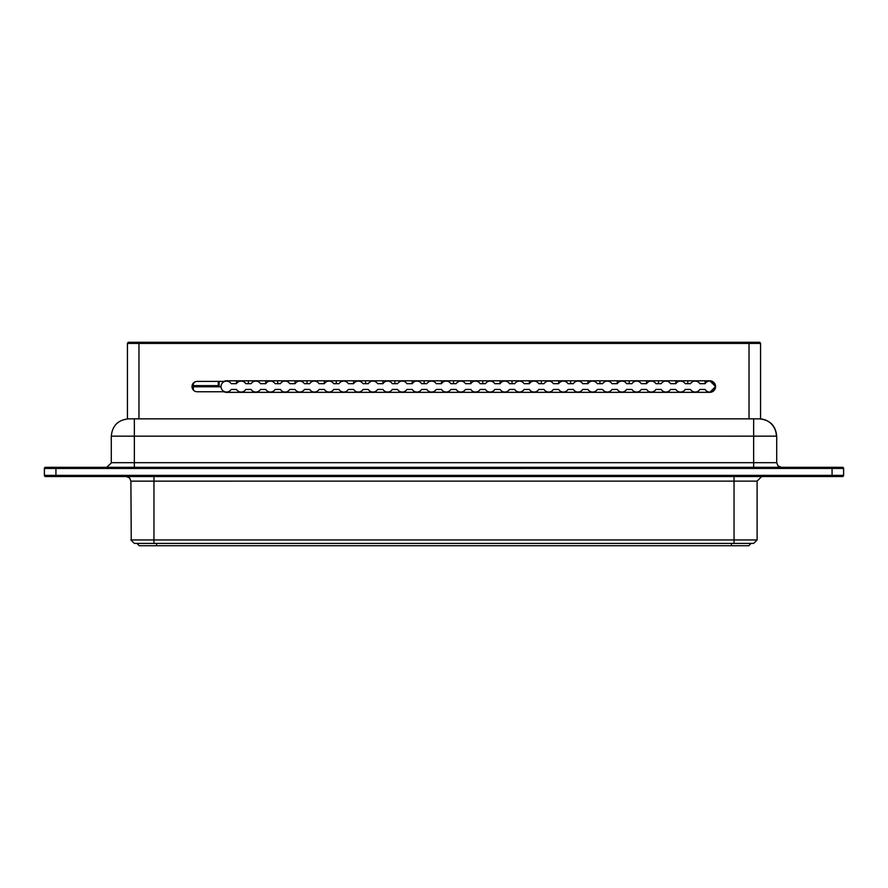 <?xml version="1.0" encoding="UTF-8"?>
<svg xmlns="http://www.w3.org/2000/svg" width="888" height="888" viewBox="0 0 888 888"><rect width="100%" height="100%" fill="white"/><g stroke="black" fill="none" stroke-linecap="round" stroke-linejoin="round"><path stroke-width="1.33" d="M221.023 386.791L193.34 386.791L193.34 390.032M228.682 380.808L228.682 381.551M219.114 381.385L219.114 386.791M236.419 380.808L236.419 383.683M257.975 380.808L257.975 381.551M248.407 380.808L248.407 383.683M265.712 380.808L265.712 383.683M287.268 380.808L287.268 381.551M277.7 380.808L277.7 383.683M294.994 380.808L294.994 383.683M316.561 380.808L316.561 381.551M306.993 380.808L306.993 383.683M324.286 380.808L324.286 383.683M345.854 380.808L345.854 381.551M336.286 380.808L336.286 383.683M353.579 380.808L353.579 383.683M375.147 380.808L375.147 381.551M365.579 380.808L365.579 383.683M382.872 380.808L382.872 383.683M404.44 380.808L404.44 381.551M394.871 380.808L394.871 383.683M412.165 380.808L412.165 383.683M433.733 380.797L433.733 381.551M424.164 380.808L424.164 383.683M441.458 380.797L441.458 383.683M463.025 380.797L463.025 381.551M453.457 380.797L453.457 383.683M470.751 380.797L470.751 383.683M492.318 380.797L492.318 381.551M482.75 380.797L482.75 383.683M500.044 380.797L500.044 383.683M521.611 380.797L521.611 381.551M512.043 380.797L512.043 383.683M529.337 380.797L529.337 383.683M550.904 380.797L550.904 381.551M541.336 380.797L541.336 383.683M558.63 380.797L558.63 383.683M580.197 380.797L580.197 381.551M570.629 380.797L570.629 383.683M587.923 380.797L587.923 383.683M609.49 380.797L609.49 381.551M599.922 380.797L599.922 383.683M617.216 380.797L617.216 383.683M638.783 380.797L638.783 381.551M629.215 380.797L629.215 383.683M646.508 380.797L646.508 383.683M668.076 380.797L668.076 381.551M658.508 380.797L658.508 383.683M675.801 380.797L675.801 383.683M697.369 380.797L697.369 381.551M687.789 380.797L687.789 383.683M705.094 380.797L705.094 383.683L699.833 383.683A5.483 5.483 0 0 0 690.52 383.683L685.192 383.683A5.483 5.483 0 0 0 675.868 383.683L670.54 383.683A5.483 5.483 0 0 0 661.227 383.683L655.899 383.683A5.483 5.483 0 0 0 646.575 383.683L641.247 383.683A5.483 5.483 0 0 0 631.934 383.683L626.606 383.683A5.483 5.483 0 0 0 617.293 383.683L611.954 383.683A5.483 5.483 0 0 0 602.641 383.683L597.313 383.683A5.483 5.483 0 0 0 588 383.683L582.661 383.683A5.483 5.483 0 0 0 573.348 383.683L568.02 383.683A5.483 5.483 0 0 0 558.707 383.683L553.368 383.683A5.483 5.483 0 0 0 544.055 383.683L538.727 383.683A5.483 5.483 0 0 0 529.415 383.683L524.075 383.683A5.483 5.483 0 0 0 514.763 383.683L509.435 383.683A5.483 5.483 0 0 0 500.122 383.683L494.783 383.683A5.483 5.483 0 0 0 485.47 383.683L480.142 383.683A5.483 5.483 0 0 0 470.829 383.683L465.49 383.683A5.483 5.483 0 0 0 456.177 383.683L450.849 383.683A5.483 5.483 0 0 0 441.536 383.683L436.208 383.683A5.483 5.483 0 0 0 426.884 383.683L421.556 383.683A5.483 5.483 0 0 0 412.243 383.683L406.915 383.683A5.483 5.483 0 0 0 397.591 383.683L392.263 383.683A5.483 5.483 0 0 0 382.95 383.683L377.622 383.683A5.483 5.483 0 0 0 368.298 383.683L362.97 383.683A5.483 5.483 0 0 0 353.657 383.683L348.329 383.683A5.483 5.483 0 0 0 339.005 383.683L333.677 383.683A5.483 5.483 0 0 0 324.364 383.683L319.036 383.683A5.483 5.483 0 0 0 309.712 383.683L304.384 383.683A5.483 5.483 0 0 0 295.071 383.683L289.743 383.683A5.483 5.483 0 0 0 280.419 383.683L275.091 383.683A5.483 5.483 0 0 0 265.778 383.683L260.45 383.683A5.483 5.483 0 0 0 251.126 383.683L245.798 383.683A5.483 5.483 0 0 0 236.486 383.683L231.158 383.683A5.483 5.483 0 0 0 221.023 386.569A5.483 5.483 0 0 0 231.158 389.455L236.486 389.455A5.483 5.483 0 0 0 245.798 389.455L251.138 389.455A5.483 5.483 0 0 0 260.45 389.455L265.778 389.455A5.483 5.483 0 0 0 275.091 389.455L280.419 389.455A5.483 5.483 0 0 0 289.743 389.455L295.071 389.455A5.483 5.483 0 0 0 304.384 389.455L309.712 389.455A5.483 5.483 0 0 0 319.036 389.455L324.364 389.455A5.483 5.483 0 0 0 333.677 389.455L339.005 389.455A5.483 5.483 0 0 0 348.329 389.455L353.657 389.455A5.483 5.483 0 0 0 362.97 389.455L368.298 389.455A5.483 5.483 0 0 0 377.622 389.455L382.95 389.455A5.483 5.483 0 0 0 392.263 389.455L397.591 389.455A5.483 5.483 0 0 0 406.915 389.455L412.243 389.455A5.483 5.483 0 0 0 421.556 389.455L426.884 389.455A5.483 5.483 0 0 0 436.208 389.455L441.536 389.455A5.483 5.483 0 0 0 450.849 389.455L456.177 389.455A5.483 5.483 0 0 0 465.49 389.455L470.829 389.455A5.483 5.483 0 0 0 480.142 389.455L485.47 389.455A5.483 5.483 0 0 0 494.783 389.455L500.122 389.455A5.483 5.483 0 0 0 509.435 389.455L514.763 389.455A5.483 5.483 0 0 0 524.075 389.455L529.415 389.455A5.483 5.483 0 0 0 538.727 389.455L544.055 389.455A5.483 5.483 0 0 0 553.368 389.455L558.707 389.455A5.483 5.483 0 0 0 568.02 389.455L573.348 389.455A5.483 5.483 0 0 0 582.661 389.455L588 389.455A5.483 5.483 0 0 0 597.313 389.455L602.641 389.455A5.483 5.483 0 0 0 611.954 389.455L617.293 389.455A5.483 5.483 0 0 0 626.606 389.455L631.934 389.455A5.483 5.483 0 0 0 641.247 389.455L646.575 389.455A5.483 5.483 0 0 0 655.899 389.455L661.227 389.455A5.483 5.483 0 0 0 670.54 389.455L675.868 389.455A5.483 5.483 0 0 0 685.192 389.455L690.52 389.455A5.483 5.483 0 0 0 699.833 389.455L705.094 389.455A5.539 5.539 0 0 0 715.362 386.569A5.539 5.539 0 0 0 705.094 383.683M243.334 380.808L243.334 381.551M272.627 380.808L272.627 381.551M301.92 380.808L301.92 381.551M331.213 380.808L331.213 381.551M360.506 380.808L360.506 381.551M389.799 380.808L389.799 381.551M419.092 380.808L419.092 381.551M448.385 380.797L448.385 381.551M477.677 380.797L477.677 381.551M506.97 380.797L506.97 381.551M536.263 380.797L536.263 381.551M565.545 380.797L565.545 381.551M594.838 380.797L594.838 381.551M624.131 380.797L624.131 381.551M653.424 380.797L653.424 381.551M682.717 380.797L682.717 381.551M218.304 381.385L218.304 385.636L193.34 385.636L193.34 383.105M208.791 386.791L208.791 385.636M200.144 385.636L200.144 386.791M193.606 390.298L192.019 386.569C195.36 393.029 195.36 393.029 192.019 386.569A5.195 5.195 0 0 0 197.203 391.763L223.987 391.763A5.761 5.761 0 0 0 226.496 392.341L709.823 392.329L715.584 386.569A5.761 5.761 0 0 1 709.823 392.329M192.474 384.426L192.019 386.569C195.36 380.108 195.36 380.108 192.019 386.569A5.195 5.195 0 0 1 197.203 381.385L223.987 381.385A5.761 5.761 0 0 1 226.496 380.808L709.823 380.797L715.584 386.569L711.455 381.041M127.528 343.434A1.154 1.143 -90 0 1 128.671 342.28L749.028 342.28L749.028 343.434L127.428 343.434L127.428 418.859L760.561 418.859L760.561 343.434L749.028 343.434L749.028 418.859M45.554 476.523L55.933 476.523L45.554 476.523A1.154 1.154 0 0 1 44.4 475.369L55.933 475.369L55.933 467.299L45.554 467.299L842.446 467.299A1.154 1.154 0 0 1 843.6 468.442L44.4 468.453A1.154 1.154 0 0 1 45.554 467.299A1.154 1.154 0 0 0 44.4 468.453A1.154 1.154 0 0 1 45.554 467.299M832.067 476.523L832.067 475.369L843.6 475.369A1.154 1.154 0 0 1 842.446 476.523A1.154 1.154 0 0 0 843.6 475.369A1.154 1.154 0 0 1 842.446 476.523L55.933 476.523L55.933 475.369L832.067 475.369L832.067 467.299M842.446 476.523A1.154 1.154 0 0 0 843.6 475.369L843.6 468.442M44.4 475.369L44.4 468.453M753.346 543.412L134.354 543.412L130.891 539.948L153.957 539.948L153.957 481.141L130.891 481.141L129.57 477.899L126.285 476.523M748.495 545.72L139.505 545.72M738.428 545.72L740.359 545.72M709.823 380.797A5.761 5.761 0 0 1 715.584 386.569M749.028 342.28L759.329 342.28A1.154 1.143 90 0 1 760.472 343.434M192.485 384.404L195.016 381.862M223.987 381.385L226.496 380.808M756.754 481.13L153.957 481.141L153.957 476.523M153.957 543.412L153.957 539.948L734.043 539.948L734.043 476.523M734.043 543.412L734.043 539.948L757.109 539.948L757.109 481.13L761.715 476.523M131.246 539.948L130.891 481.141M759.329 418.859A17.294 17.039 -90 0 1 776.356 436.152L134.354 436.163L134.354 462.681L776.711 462.681L778.032 465.923L781.329 467.299M134.354 418.859L134.354 436.163L111.289 436.163L111.289 462.681L134.354 462.681L134.354 467.299M111.644 462.681L106.671 467.299M753.646 418.859L753.646 467.299M138.961 342.28L138.961 418.859M156.543 543.412L156.543 545.72M731.457 543.412L731.457 545.72M757.109 539.948L753.646 543.412M759.418 418.859C769.918 419.88 775.69 425.652 776.711 436.152L776.711 462.681M111.289 436.163C112.31 425.652 118.082 419.891 128.582 418.859M759.418 342.28L760.561 343.434L760.561 418.859M128.582 342.28L127.428 343.434L127.428 418.859M136.941 543.412L139.25 545.72M751.059 543.412L748.75 545.72"/></g></svg>
